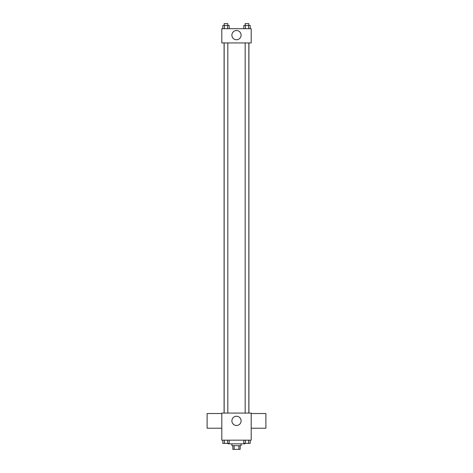 <?xml version="1.0" encoding="UTF-8"?>
<svg xmlns="http://www.w3.org/2000/svg" width="473" height="473" viewBox="0 0 473 473"><rect width="100%" height="100%" fill="white"/><g stroke="black" fill="none" stroke-linecap="round" stroke-linejoin="round"><path stroke-width="0.71" d="M238.859 445.678L238.859 449.35L232.828 449.35L232.828 445.678M238.859 449.35L240.172 449.35L240.172 445.678M241.094 443.84L241.094 445.678L231.906 445.678L231.906 443.84M234.141 445.678L234.141 449.35M228.234 443.378L228.234 443.84L244.766 443.84L244.766 443.378M251.193 440.168L221.807 440.168L221.807 413.071L251.193 413.071L251.193 440.168M241.106 420.875A4.606 4.606 0 0 1 234.194 424.866A4.606 4.606 0 0 1 234.194 416.89A4.606 4.606 0 0 1 241.106 420.875M251.193 428.225L265.891 428.225L265.891 413.532L251.193 413.532M221.807 413.532L207.109 413.532L207.109 428.225L221.807 428.225M248.916 42.937L248.916 413.071M245.168 413.071L245.168 42.937M227.832 42.937L227.832 413.071M251.193 42.937L221.807 42.937L221.807 28.699L251.193 28.699L251.193 42.937M241.106 35.132A4.606 4.606 0 0 1 234.194 39.123A4.606 4.606 0 0 1 234.194 31.141A4.606 4.606 0 0 1 241.106 35.132M250.187 28.699L250.187 25.489L243.826 25.489L243.826 28.699M248.597 25.489L248.597 28.699M245.416 25.489L245.416 28.699M245.168 25.489L245.168 23.65L248.845 23.65L248.845 25.489M229.174 28.699L229.174 25.489L222.813 25.489L222.813 28.699M227.584 25.489L227.584 28.699M224.403 25.489L224.403 28.699M224.155 25.489L224.155 23.65L227.832 23.65L227.832 25.489M250.187 440.168L250.187 443.378L243.826 443.378L243.826 440.168M248.597 440.168L248.597 443.378M245.416 440.168L245.416 443.378M248.845 443.378L245.168 443.378M229.174 440.168L229.174 443.378L222.813 443.378L222.813 440.168M227.584 440.168L227.584 443.378M224.403 440.168L224.403 443.378M227.832 443.378L224.155 443.378M224.084 42.937L224.084 413.071M248.845 413.071L248.845 42.937M224.155 42.937L224.155 413.071"/></g></svg>
